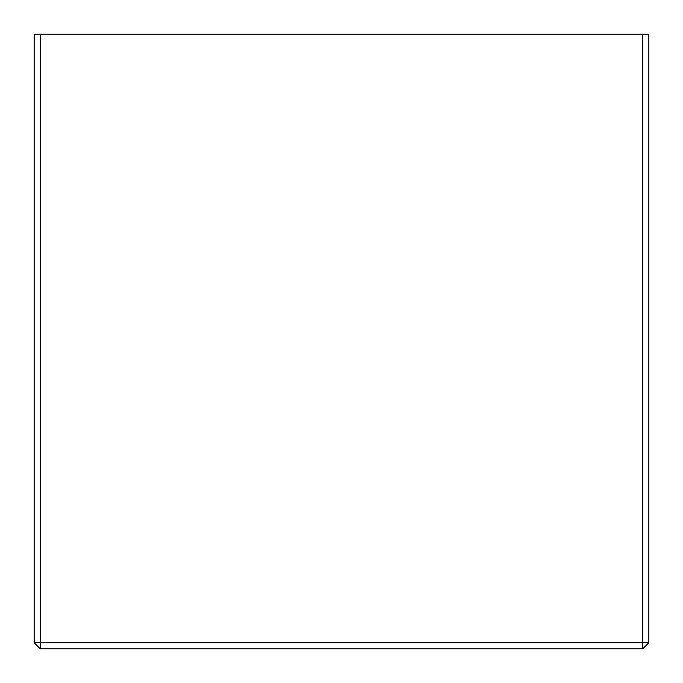 <?xml version="1.0" encoding="UTF-8"?>
<svg xmlns="http://www.w3.org/2000/svg" width="683" height="683" viewBox="0 0 683 683"><rect width="100%" height="100%" fill="white"/><g stroke="black" fill="none" stroke-linecap="round" stroke-linejoin="round"><path stroke-width="1.02" d="M648.85 642.703L642.703 648.85L40.297 648.85L34.15 642.703L34.15 34.15L648.85 34.15L648.85 642.703L642.703 642.703L642.703 34.15M40.297 34.15L40.297 642.703L642.703 642.703L642.703 648.85M40.297 648.85L40.297 642.703L34.15 642.703"/></g></svg>
